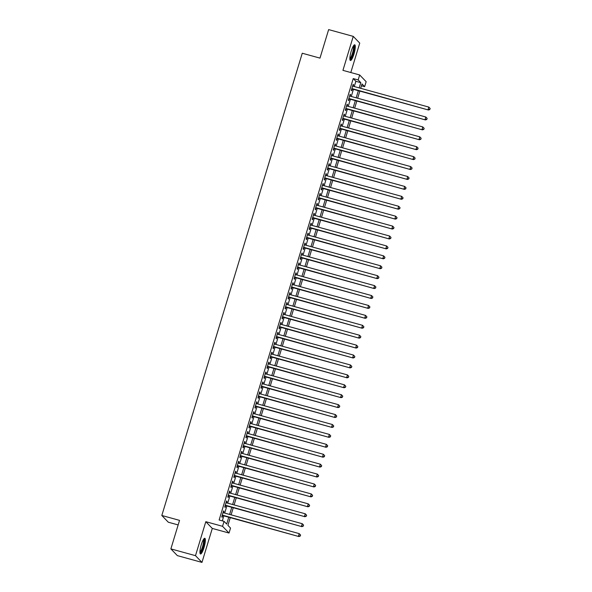 <?xml version="1.0" encoding="UTF-8"?>
<svg xmlns="http://www.w3.org/2000/svg" width="592" height="592" viewBox="0 0 592 592"><rect width="100%" height="100%" fill="white"/><g stroke="black" fill="none" stroke-linecap="round" stroke-linejoin="round"><path stroke-width="0.89" d="M204.011 547.556A8.147 1.709 105.4 0 0 204.81 538.283A8.147 1.709 105.4 0 0 201.28 544.721A8.147 1.709 105.4 0 0 200.481 553.994A8.147 1.709 105.4 0 0 204.011 547.556M353.949 54.064A8.147 1.709 105.4 0 0 354.741 44.792A8.147 1.709 105.4 0 0 351.211 51.223A8.147 1.709 105.4 0 0 350.42 60.495A8.147 1.709 105.4 0 0 353.949 54.064M230.251 517.637L227.905 525.348L230.532 528.079L229.03 533.037L222.54 526.303L224.05 521.345L226.677 524.075L228.756 517.23M212.291 528.427L205.809 521.693L195.486 555.666L170.873 548.888L177.363 555.622L201.968 562.4L212.291 528.427L229.03 533.037M178.155 524.926L168.306 522.218L161.816 515.484L302.26 53.236L319.983 58.12L328.641 29.6L353.254 36.378L342.931 70.359L359.67 74.969L366.152 81.696L364.65 86.661L362.015 83.931L360.691 88.312M350.804 72.527L359.744 43.112L353.254 36.378M361.453 85.781L364.65 86.661M195.486 555.666L201.968 562.4M223.569 512.776L223.998 511.347L223.561 510.896L221.756 516.846L222.192 517.297L222.718 515.565M226.581 502.86L227.017 501.431L226.573 500.973L224.768 506.922L225.204 507.381L225.73 505.642M229.592 492.936L230.029 491.508L229.592 491.057L227.779 497.006L228.216 497.458L228.749 495.726M232.604 483.02L233.041 481.592L232.604 481.133L230.791 487.09L231.235 487.542L231.761 485.803M235.623 473.097L236.053 471.669L235.616 471.217L233.81 477.167L234.247 477.626L234.772 475.887M238.635 463.181L239.072 461.753L238.628 461.294L236.822 467.251L237.259 467.702L237.792 465.963M241.647 453.257L242.084 451.829L241.647 451.378L239.834 457.327L240.278 457.786L240.803 456.047M244.666 443.341L245.095 441.913L244.659 441.454L242.853 447.411L243.29 447.863L243.815 446.131M247.678 433.418L248.107 431.99L247.671 431.538L245.865 437.488L246.302 437.947L246.827 436.208M250.69 423.502L251.126 422.074L250.682 421.615L248.877 427.572L249.313 428.023L249.846 426.292M253.702 413.579L254.138 412.15L253.702 411.699L251.889 417.649L252.333 418.107L252.858 416.368M256.721 403.663L257.15 402.234L256.713 401.776L254.908 407.733L255.344 408.184L255.87 406.452M259.733 393.739L260.162 392.311L259.725 391.86L257.92 397.809L258.356 398.268L258.882 396.529M262.744 383.823L263.181 382.395L262.744 381.936L260.931 387.893L261.368 388.345L261.901 386.613M265.756 373.9L266.193 372.472L265.756 372.02L263.943 377.97L264.387 378.429L264.913 376.69M268.775 363.984L269.205 362.556L268.768 362.104L266.962 368.054L267.399 368.505L267.924 366.774M271.787 354.06L272.224 352.64L271.78 352.181L269.974 358.13L270.411 358.589L270.936 356.85M274.799 344.144L275.236 342.716L274.799 342.265L272.986 348.214L273.423 348.666L273.955 346.934M277.811 334.228L278.247 332.8L277.811 332.341L275.998 338.291L276.442 338.75L276.967 337.011M280.83 324.305L281.259 322.877L280.823 322.425L279.017 328.375L279.454 328.826L279.979 327.095M283.842 314.389L284.278 312.961L283.834 312.502L282.029 318.452L282.465 318.91L282.998 317.171M286.854 304.466L287.29 303.037L286.854 302.586L285.041 308.536L285.485 308.987L286.01 307.255M289.873 294.55L290.302 293.121L289.865 292.663L288.06 298.62L288.496 299.071L289.022 297.332M292.885 284.626L293.314 283.198L292.877 282.747L291.072 288.696L291.508 289.148L292.034 287.416M295.896 274.71L296.333 273.282L295.889 272.823L294.083 278.78L294.52 279.232L295.053 277.493M298.908 264.787L299.345 263.359L298.908 262.907L297.095 268.857L297.539 269.316L298.065 267.577M301.927 254.871L302.357 253.443L301.92 252.984L300.114 258.941L300.551 259.392L301.076 257.653M304.939 244.947L305.368 243.519L304.932 243.068L303.126 249.017L303.563 249.476L304.088 247.737M307.951 235.031L308.388 233.603L307.951 233.144L306.138 239.101L306.575 239.553L307.107 237.821M310.963 225.108L311.399 223.68L310.963 223.228L309.15 229.178L309.594 229.637L310.119 227.898M313.982 215.192L314.411 213.764L313.975 213.305L312.169 219.262L312.606 219.713L313.131 217.982M316.994 205.269L317.43 203.84L316.986 203.389L315.181 209.339L315.617 209.797L316.143 208.058M320.006 195.353L320.442 193.924L320.006 193.466L318.193 199.423L318.629 199.874L319.162 198.142M323.017 185.429L323.454 184.001L323.017 183.55L321.204 189.499L321.648 189.958L322.174 188.219M326.037 175.513L326.466 174.085L326.029 173.634L324.224 179.583L324.66 180.035L325.186 178.303M329.048 165.59L329.485 164.162L329.041 163.71L327.235 169.66L327.672 170.119L328.205 168.38M332.06 155.674L332.497 154.246L332.06 153.794L330.247 159.744L330.691 160.195L331.217 158.464M335.079 145.75L335.509 144.33L335.072 143.871L333.266 149.82L333.703 150.279L334.228 148.54M338.091 135.834L338.52 134.406L338.084 133.955L336.278 139.904L336.715 140.356L337.24 138.624M341.103 125.918L341.54 124.49L341.096 124.031L339.29 129.981L339.727 130.44L340.259 128.701M344.115 115.995L344.551 114.567L344.115 114.115L342.302 120.065L342.746 120.516L343.271 118.785M347.134 106.079L347.563 104.651L347.127 104.192L345.321 110.142L345.758 110.6L346.283 108.861M350.146 96.156L350.575 94.727L350.138 94.276L348.333 100.226L348.769 100.677L349.295 98.945M354.275 86.543L355.866 81.304L353.239 78.573L219.129 519.991L224.05 521.345M222.318 520.871L223.835 515.869M224.686 513.086L226.847 505.953M227.698 503.163L229.866 496.029M230.71 493.247L232.878 486.113M233.722 483.324L235.89 476.197M236.741 473.408L238.902 466.274M239.753 463.484L241.921 456.358M242.764 453.568L244.933 446.435M245.776 443.645L247.944 436.519M248.795 433.729L250.964 426.595M251.807 423.805L253.975 416.679M254.819 413.889L256.987 406.756M257.838 403.966L259.999 396.84M260.85 394.05L263.018 386.916M263.862 384.127L266.03 377M266.874 374.211L269.042 367.077M269.893 364.295L272.054 357.161M272.905 354.371L275.073 347.238M275.916 344.455L278.085 337.322M278.928 334.532L281.096 327.398M281.947 324.616L284.108 317.482M284.959 314.692L287.127 307.559M287.971 304.776L290.139 297.643M290.983 294.853L293.151 287.727M294.002 284.937L296.17 277.803M297.014 275.014L299.182 267.887M300.026 265.098L302.194 257.964M303.045 255.174L305.206 248.048M306.057 245.258L308.225 238.125M309.068 235.335L311.237 228.209M312.08 225.419L314.248 218.285M315.099 215.495L317.26 208.369M318.111 205.579L320.279 198.446M321.123 195.656L323.291 188.53M324.135 185.74L326.303 178.606M327.154 175.824L329.315 168.69M330.166 165.901L332.334 158.767M333.178 155.985L335.346 148.851M336.189 146.061L338.358 138.928M339.209 136.145L341.377 129.012M342.22 126.222L344.389 119.088M345.232 116.306L347.4 109.172M348.251 106.382L350.412 99.249M351.263 96.466L353.431 89.333M353.158 86.24L353.594 84.811L353.158 84.353L351.345 90.31L351.781 90.761L352.314 89.022M205.809 521.693L222.54 526.303M353.239 78.573L358.16 79.927L359.67 74.969M170.873 548.888L179.539 520.368L161.816 515.484M359.84 91.101L357.672 98.228M356.828 101.017L354.66 108.151M353.816 110.941L351.648 118.067M350.797 120.857L348.629 127.99M347.785 130.78L345.617 137.906M344.773 140.696L342.605 147.83M341.754 150.62L339.593 157.746M338.742 160.536L336.574 167.669M335.731 170.459L333.562 177.585M332.719 180.375L330.551 187.509M329.7 190.298L327.539 197.425M326.688 200.214L324.52 207.348M323.676 210.13L321.508 217.264M320.664 220.054L318.496 227.187M317.645 229.97L315.484 237.103M314.633 239.893L312.465 247.027M311.621 249.809L309.453 256.943M308.61 259.733L306.441 266.866M305.59 269.649L303.422 276.782M302.579 279.572L300.41 286.698M299.567 289.488L297.399 296.622M296.548 299.411L294.387 306.538M293.536 309.327L291.368 316.461M290.524 319.251L288.356 326.377M287.512 329.167L285.344 336.3M284.493 339.09L282.332 346.216M281.481 349.006L279.313 356.14M278.469 358.93L276.301 366.056M275.458 368.846L273.289 375.979M272.438 378.769L270.27 385.895M269.427 388.685L267.258 395.819M266.415 398.601L264.247 405.735M263.396 408.524L261.235 415.658M260.384 418.44L258.216 425.574M257.372 428.364L255.204 435.497M254.36 438.28L252.192 445.413M251.341 448.203L249.18 455.337M248.329 458.119L246.161 465.253M245.317 468.043L243.149 475.176M242.306 477.959L240.137 485.092M239.286 487.882L237.126 495.008M236.275 497.798L234.106 504.932M233.263 507.721L231.095 514.848M359.196 87.905L360.794 82.658L358.16 79.927M229.607 514.441L231.775 507.307M232.619 504.517L234.787 497.391M235.631 494.601L237.799 487.468M238.65 484.685L240.811 477.552M241.662 474.762L243.83 467.628M244.674 464.846L246.842 457.712M247.685 454.922L249.854 447.789M250.705 445.006L252.865 437.873M253.716 435.083L255.885 427.949M256.728 425.167L258.896 418.033M259.74 415.244L261.908 408.117M262.759 405.328L264.92 398.194M265.771 395.404L267.939 388.278M268.783 385.488L270.951 378.355M271.795 375.565L273.963 368.439M274.814 365.649L276.982 358.515M277.826 355.725L279.994 348.599M280.837 345.809L283.006 338.676M283.857 335.886L286.017 328.76M286.868 325.97L289.037 318.836M289.88 316.047L292.048 308.92M292.892 306.131L295.06 298.997M295.911 296.215L298.072 289.081M298.923 286.291L301.091 279.158M301.935 276.375L304.103 269.242M304.947 266.452L307.115 259.318M307.966 256.536L310.134 249.402M310.978 246.612L313.146 239.479M313.989 236.696L316.158 229.563M317.009 226.773L319.169 219.639M320.02 216.857L322.189 209.723M323.032 206.934L325.2 199.807M326.044 197.018L328.212 189.884M329.063 187.094L331.224 179.968M332.075 177.178L334.243 170.045M335.087 167.255L337.255 160.129M338.099 157.339L340.267 150.205M341.118 147.415L343.279 140.289M344.13 137.499L346.298 130.366M347.141 127.576L349.31 120.45M350.153 117.66L352.321 110.526M353.172 107.737L355.341 100.61M356.184 97.821L358.352 90.687M355.866 81.304L360.794 82.658M353.061 84.663L353.594 84.811M350.05 94.579L350.575 94.727M347.03 104.503L347.563 104.651M344.019 114.419L344.551 114.567M341.007 124.342L341.54 124.49M337.995 134.258L338.52 134.406M334.976 144.182L335.509 144.33M331.964 154.098L332.497 154.246M328.952 164.021L329.485 164.162M325.933 173.937L326.466 174.085M322.921 183.86L323.454 184.001M319.909 193.776L320.442 193.924M316.898 203.7L317.43 203.84M313.878 213.616L314.411 213.764M310.867 223.539L311.399 223.68M307.855 233.455L308.388 233.603M304.843 243.371L305.368 243.519M301.824 253.295L302.357 253.443M298.812 263.211L299.345 263.359M295.8 273.134L296.333 273.282M292.788 283.05L293.314 283.198M289.769 292.973L290.302 293.121M286.757 302.889L287.29 303.037M283.746 312.813L284.278 312.961M280.726 322.729L281.259 322.877M277.715 332.652L278.247 332.8M274.703 342.568L275.236 342.716M271.691 352.492L272.224 352.64M268.672 362.408L269.205 362.556M265.66 372.331L266.193 372.472M262.648 382.247L263.181 382.395M259.636 392.17L260.162 392.311M256.617 402.086L257.15 402.234M253.605 412.01L254.138 412.15M250.594 421.926L251.126 422.074M247.582 431.849L248.107 431.99M244.563 441.765L245.095 441.913M241.551 451.681L242.084 451.829M238.539 461.605L239.072 461.753M235.52 471.521L236.053 471.669M232.508 481.444L233.041 481.592M229.496 491.36L230.029 491.508M226.484 501.283L227.017 501.431M223.465 511.199L223.998 511.347M351.781 88.881L428.504 110.023L351.87 88.571M429.703 109.313L428.068 109.564L428.823 107.085L430.184 108.506L429.703 109.313L430.184 108.506M352.625 86.092L428.823 107.085L430.007 108.321M428.504 110.023L429.881 109.498M353.624 45.621A7.052 1.48 -74.6 0 1 352.98 53.657A7.052 1.48 -74.6 0 1 349.879 59.207M349.865 58.534A6.527 1.369 105.4 0 0 352.395 53.428A6.527 1.369 105.4 0 0 353.261 46.191M350.072 60.125A8.096 1.695 105.4 0 0 353.15 53.835A8.096 1.695 105.4 0 0 354.26 44.933M203.692 539.12A7.052 1.48 -74.6 0 1 203.648 544.862A7.052 1.48 -74.6 0 1 200.688 552.336A7.052 1.48 -74.6 0 1 199.948 552.706M199.926 552.025A6.527 1.369 105.4 0 0 200.281 551.722A6.527 1.369 105.4 0 0 202.856 545.513A6.527 1.369 105.4 0 0 203.322 539.689M200.133 553.624A8.096 1.695 105.4 0 0 200.518 553.283A8.096 1.695 105.4 0 0 203.67 545.706A8.096 1.695 105.4 0 0 204.321 538.424M348.769 98.797L425.493 119.939L348.858 98.487M426.691 119.229L425.056 119.488L425.811 117.009L427.165 118.422L426.691 119.229L427.165 118.422M349.613 96.008L425.811 117.009L426.995 118.237M425.493 119.939L426.869 119.414M345.75 108.721L422.481 129.863L345.846 108.41M423.68 129.152L422.037 129.404L422.792 126.925L424.153 128.338L423.85 129.337L424.153 128.338M346.601 105.931L422.792 126.925L423.976 128.161M422.481 129.863L423.85 129.337M342.738 118.637L419.462 139.779L342.835 118.326M420.66 139.068L419.025 139.327L419.78 136.848L421.141 138.262L420.838 139.253L421.141 138.262M343.582 115.847L419.78 136.848L420.964 138.077M419.462 139.779L420.838 139.253M339.727 128.553L416.45 149.702L339.815 128.249M417.649 148.992L416.013 149.243L416.768 146.764L418.13 148.178L417.649 148.992L418.13 148.178M340.57 125.77L416.768 146.764L417.952 148M416.45 149.702L417.826 149.169M336.707 138.476L413.438 159.618L336.804 138.165M414.637 158.908L413.001 159.167L413.749 156.688L415.11 158.101L414.814 159.093L415.11 158.101M337.558 135.686L413.749 156.688L414.94 157.916M413.438 159.618L414.814 159.093M333.696 148.392L410.426 169.541L333.792 148.089M411.625 168.831L409.982 169.083L410.737 166.604L412.099 168.017L411.795 169.009L412.099 168.017M334.547 145.61L410.737 166.604L411.921 167.839M410.426 169.541L411.795 169.009M330.684 158.316L407.407 179.457L330.78 158.005M408.606 178.747L406.97 179.006L407.725 176.527L409.087 177.94L408.783 178.932L409.087 177.94M331.527 155.526L407.725 176.527L408.909 177.755M407.407 179.457L408.783 178.932M327.672 168.232L404.395 189.381L327.761 167.928M405.594 188.67L403.959 188.922L404.713 186.443L406.075 187.856L405.594 188.67L406.075 187.856M328.516 165.449L404.713 186.443L405.897 187.679M404.395 189.381L405.772 188.848M324.653 178.155L401.383 199.297L324.749 177.844M402.582 198.586L400.947 198.845L401.694 196.366L403.056 197.78L402.76 198.771L403.056 197.78M325.504 175.365L401.694 196.366L402.886 197.595M401.383 199.297L402.76 198.771M321.641 188.071L398.372 209.22L321.737 187.768M399.57 208.51L397.928 208.761L398.682 206.282L400.044 207.696L399.741 208.687L400.044 207.696M322.492 185.289L398.682 206.282L399.866 207.518M398.372 209.22L399.741 208.687M318.629 197.994L395.352 219.136L318.725 197.684M396.551 218.426L394.916 218.685L395.671 216.206L397.032 217.619L396.729 218.611L397.032 217.619M319.473 195.205L395.671 216.206L396.855 217.434M395.352 219.136L396.729 218.611M315.617 207.91L392.341 229.06L315.706 207.607M393.539 228.349L391.904 228.601L392.659 226.122L394.013 227.535L393.539 228.349L394.013 227.535M316.461 205.128L392.659 226.122L393.843 227.358M392.341 229.06L393.717 228.527M312.598 217.834L389.329 238.976L312.694 217.523M390.528 238.265L388.892 238.524L389.64 236.038L391.001 237.459L390.698 238.45L391.001 237.459M313.449 215.044L389.64 236.038L390.831 237.274M389.329 238.976L390.698 238.45M309.586 227.75L386.31 248.899L309.683 227.446M387.516 248.189L385.873 248.44L386.628 245.961L387.989 247.375L387.686 248.366L387.989 247.375M310.437 224.96L386.628 245.961L387.812 247.197M386.31 248.899L387.686 248.366M306.575 237.673L383.298 258.815L306.663 237.362M384.497 258.105L382.861 258.364L383.616 255.877L384.978 257.298L384.497 258.105L384.978 257.298M307.418 234.883L383.616 255.877L384.8 257.113M383.298 258.815L384.674 258.29M303.563 247.589L380.286 268.731L303.652 247.286M381.485 268.028L379.849 268.28L380.604 265.801L381.958 267.214L381.485 268.028L381.958 267.214M304.406 244.799L380.604 265.801L381.788 267.036M380.286 268.731L381.662 268.206M300.544 257.513L377.274 278.654L300.64 257.202M378.473 277.944L376.83 278.196L377.585 275.717L378.947 277.137L378.643 278.129L378.947 277.137M301.395 254.723L377.585 275.717L378.769 276.952M377.274 278.654L378.643 278.129M297.532 267.429L374.255 288.57L297.628 267.118M375.454 287.867L373.818 288.119L374.573 285.64L375.935 287.053L375.454 287.867L375.935 287.053M298.375 264.639L374.573 285.64L375.757 286.868M374.255 288.57L375.631 288.045M294.52 277.352L371.243 298.494L294.609 277.041M372.442 297.783L370.807 298.035L371.561 295.556L372.923 296.977L372.442 297.783L372.923 296.977M295.364 274.562L371.561 295.556L372.745 296.792M371.243 298.494L372.62 297.968M291.501 287.268L368.231 308.41L291.597 286.957M369.43 307.699L367.795 307.958L368.542 305.479L369.904 306.893L369.608 307.884L369.904 306.893M292.352 284.478L368.542 305.479L369.734 306.708M368.231 308.41L369.608 307.884M288.489 297.191L365.22 318.333L288.585 296.881M366.418 317.623L364.776 317.874L365.53 315.395L366.892 316.809L366.589 317.808L366.892 316.809M289.34 294.402L365.53 315.395L366.714 316.631M365.22 318.333L366.589 317.808M285.477 307.107L362.2 328.249L285.573 306.797M363.399 327.539L361.764 327.798L362.519 325.319L363.88 326.732L363.577 327.724L363.88 326.732M286.321 304.318L362.519 325.319L363.703 326.547M362.2 328.249L363.577 327.724M282.465 317.031L359.189 338.173L282.554 316.72M360.387 337.462L358.752 337.714L359.507 335.235L360.868 336.648L360.387 337.462L360.868 336.648M283.309 314.241L359.507 335.235L360.691 336.471M359.189 338.173L360.565 337.64M279.446 326.947L356.177 348.089L279.542 326.636M357.376 347.378L355.74 347.637L356.488 345.158L357.849 346.572L357.553 347.563L357.849 346.572M280.297 324.157L356.488 345.158L357.679 346.387M356.177 348.089L357.553 347.563M276.434 336.863L353.165 358.012L276.531 336.559M354.364 357.302L352.721 357.553L353.476 355.074L354.837 356.488L354.534 357.479L354.837 356.488M277.285 334.08L353.476 355.074L354.66 356.31M353.165 358.012L354.534 357.479M273.423 346.786L350.146 367.928L273.511 346.475M351.345 367.218L349.709 367.477L350.464 364.998L351.826 366.411L351.522 367.403L351.826 366.411M274.266 343.996L350.464 364.998L351.648 366.226M350.146 367.928L351.522 367.403M270.411 356.702L347.134 377.851L270.5 356.399M348.333 377.141L346.697 377.393L347.452 374.914L348.806 376.327L348.333 377.141L348.806 376.327M271.254 353.92L347.452 374.914L348.636 376.149M347.134 377.851L348.51 377.319M267.392 366.626L344.122 387.767L267.488 366.315M345.321 387.057L343.686 387.316L344.433 384.837L345.795 386.25L345.491 387.242L345.795 386.25M268.243 363.836L344.433 384.837L345.617 386.065M344.122 387.767L345.491 387.242M264.38 376.542L341.103 397.691L264.476 376.238M342.302 396.98L340.666 397.232L341.421 394.753L342.783 396.166L342.302 396.98L342.783 396.166M265.231 373.759L341.421 394.753L342.605 395.989M341.103 397.691L342.479 397.158M261.368 386.465L338.091 407.607L261.457 386.154M339.29 406.896L337.655 407.155L338.409 404.676L339.771 406.09L339.468 407.081L339.771 406.09M262.212 383.675L338.409 404.676L339.593 405.905M338.091 407.607L339.468 407.081M258.349 396.381L335.079 417.53L258.445 396.078M336.278 416.82L334.643 417.071L335.398 414.592L336.752 416.006L336.278 416.82L336.752 416.006M259.2 393.599L335.398 414.592L336.582 415.828M335.079 417.53L336.456 416.997M255.337 406.304L332.068 427.446L255.433 405.994M333.266 426.736L331.624 426.995L332.378 424.516L333.74 425.929L333.437 426.921L333.74 425.929M256.188 403.515L332.378 424.516L333.562 425.744M332.068 427.446L333.437 426.921M252.325 416.22L329.048 437.37L252.421 415.917M330.247 436.659L328.612 436.911L329.367 434.432L330.728 435.845L330.247 436.659L330.728 435.845M253.169 413.438L329.367 434.432L330.551 435.668M329.048 437.37L330.425 436.837M249.313 426.144L326.037 447.286L249.402 425.833M327.235 446.575L325.6 446.834L326.355 444.348L327.716 445.769L327.235 446.575L327.716 445.769M250.157 423.354L326.355 444.348L327.539 445.584M326.037 447.286L327.413 446.76M246.294 436.06L323.025 457.209L246.39 435.756M324.224 456.499L322.588 456.75L323.336 454.271L324.697 455.685L324.224 456.499L324.697 455.685M247.145 433.27L323.336 454.271L324.527 455.507M323.025 457.209L324.401 456.676M243.282 445.983L320.013 467.125L243.379 445.672M321.212 466.415L319.569 466.674L320.324 464.187L321.685 465.608L321.382 466.6L321.685 465.608M244.133 443.193L320.324 464.187L321.508 465.423M320.013 467.125L321.382 466.6M240.271 455.899L316.994 477.041L240.367 455.596M318.193 476.338L316.557 476.59L317.312 474.111L318.674 475.524L318.193 476.338L318.674 475.524M241.114 453.109L317.312 474.111L318.496 475.346M316.994 477.041L318.37 476.516M237.259 465.823L313.982 486.964L237.348 465.512M315.181 486.254L313.545 486.506L314.3 484.027L315.662 485.447L315.181 486.254L315.662 485.447M238.102 463.033L314.3 484.027L315.484 485.262M313.982 486.964L315.358 486.439M234.24 475.739L310.97 496.88L234.336 475.428M312.169 496.177L310.534 496.429L311.281 493.95L312.643 495.363L312.169 496.177L312.643 495.363M235.091 472.949L311.281 493.95L312.472 495.178M310.97 496.88L312.347 496.355M231.228 485.662L307.958 506.804L231.324 485.351M309.157 506.093L307.514 506.345L308.269 503.866L309.631 505.287L309.327 506.278L309.631 505.287M232.079 482.872L308.269 503.866L309.453 505.102M307.958 506.804L309.327 506.278M228.216 495.578L304.939 516.72L228.305 495.267M306.138 516.009L304.503 516.268L305.257 513.789L306.619 515.203L306.316 516.194L306.619 515.203M229.06 492.788L305.257 513.789L306.441 515.018M304.939 516.72L306.316 516.194M225.204 505.501L301.927 526.643L225.293 505.191M303.126 525.933L301.491 526.184L302.246 523.705L303.6 525.119L303.126 525.933L303.6 525.119M226.048 502.712L302.246 523.705L303.43 524.941M301.927 526.643L303.304 526.118M222.185 515.417L298.916 536.559L222.281 515.107M300.114 535.849L298.472 536.108L299.226 533.629L300.588 535.042L300.285 536.034L300.588 535.042M223.036 512.628L299.226 533.629L300.41 534.857M298.916 536.559L300.285 536.034"/></g></svg>
